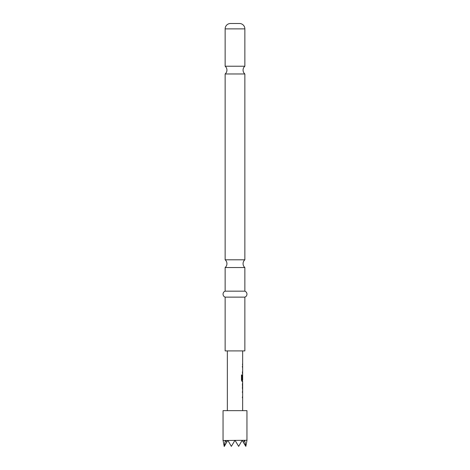 <?xml version="1.0" encoding="UTF-8"?>
<svg xmlns="http://www.w3.org/2000/svg" width="470" height="470" viewBox="0 0 470 470"><rect width="100%" height="100%" fill="white"/><g stroke="black" fill="none" stroke-linecap="round" stroke-linejoin="round"><path stroke-width="0.7" d="M230.517 23.5L239.483 23.5L230.517 23.5A5.376 5.376 0 0 0 225.142 28.876L225.142 66.229L244.858 66.229A5.076 5.076 0 0 0 244.858 73.972L225.142 73.972L225.142 259.804L244.858 259.804A5.076 5.076 0 0 0 244.858 267.548L225.142 267.548L225.142 291.159A3.178 3.178 0 0 0 225.142 297.134L225.142 350.908L244.858 350.908L244.858 297.134L225.142 297.134M225.142 66.229A5.076 5.076 0 0 1 225.142 73.972M225.142 259.804A5.076 5.076 0 0 1 225.142 267.548M246.95 440.284L223.05 440.525L223.05 410.651L246.95 410.651L246.95 440.525L245.834 446.371L244.659 440.525M239.483 23.5A5.376 5.376 0 0 1 244.858 28.876L244.858 66.229M244.858 73.972L244.858 259.804M244.858 267.548L244.858 291.159L225.142 291.159M244.858 291.159A3.178 3.178 0 0 1 244.858 297.134M242.649 410.651L242.649 381.405L242.021 381.405L241.474 380.236L241.474 374.966L242.056 374.966L242.056 379.93L242.649 380.013L242.649 350.908M227.351 410.651L227.351 350.908M242.596 374.672L242.526 375.788M242.649 388.308L242.649 384.084L242.373 388.308M242.256 392.238L242.649 392.233M242.256 379.443L242.649 375.788M242.649 371.999L242.256 371.999M242.038 440.525L238.66 446.371L235 440.284L231.34 446.371L227.962 440.525M244.453 440.525L243.337 442.305L242.314 440.525M227.686 440.525L226.663 442.305L225.547 440.525M223.05 440.284L224.237 446.5L226.663 442.305M225.341 440.525L224.167 446.371M243.337 442.305L245.834 446.371M242.256 366.524L242.596 366.529M242.256 373.251L242.596 373.251M241.374 374.966L241.944 374.966L242.085 380.013M241.974 380.013L242.496 380.013M242.373 384.084L242.614 388.308M242.256 397.708L242.596 397.708M244.858 28.876L225.142 28.876M242.526 365.108L242.526 363.856M242.526 373.251L242.526 371.999M242.526 367.781L242.526 366.529M242.526 381.405L242.526 380.013M242.526 389.436L242.526 388.308M242.526 384.084L242.526 382.956M242.526 397.708L242.526 396.457M242.526 392.233L242.526 390.981"/></g></svg>
